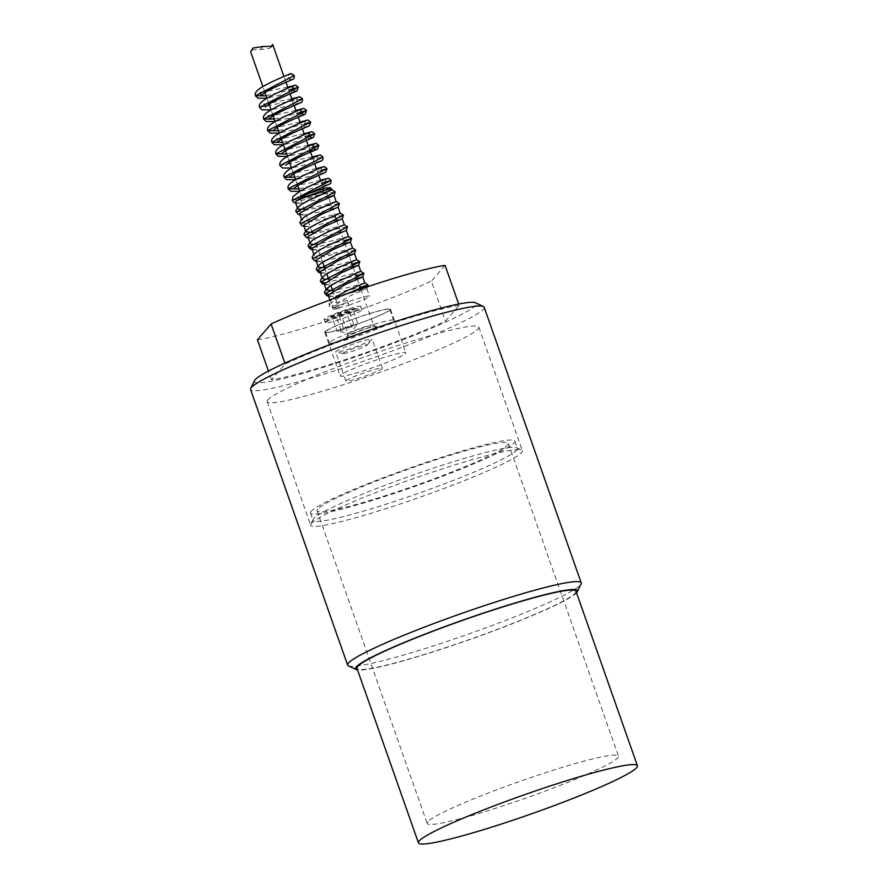 <?xml version="1.0" encoding="UTF-8"?>
<svg xmlns="http://www.w3.org/2000/svg" width="888" height="888" viewBox="0 0 888 888"><rect width="100%" height="100%" fill="white"/><g stroke="black" fill="none" stroke-linecap="round" stroke-linejoin="round"><path stroke-width="0.67" stroke-dasharray="4.44 3.33" d="M332.034 189.854L303.641 197.869L298.224 198.646L309.346 193.162M340.226 213.12L310.767 220.479L304.273 221.057L301.709 220.157L305.206 216.306M336.119 201.487L321.068 205.705L304.007 209.213M295.504 202.553L300.599 203.33L328.449 197.081M299.589 214.152L304.717 214.974L325.885 210.578L338.139 207.126M309.923 242.824L313.409 239.571M344.322 224.753L327.65 229.382L312.199 232.478M303.685 225.785L308.802 226.607L329.981 222.222L342.235 218.748M352.514 248.018L334.21 253.058L317.804 255.955L313.997 255.067L317.516 251.193M348.418 236.386L326.229 242.335L316.295 244.122M307.792 237.418L312.898 238.239L334.077 233.855L346.331 230.392M317.849 266.012L318.093 266.7L321.6 262.837M311.888 249.062L317.005 249.872L344.833 243.623M322.222 277.733L325.696 274.47M356.643 259.662L342.158 263.714L324.486 267.388M315.984 260.695L321.079 261.505L348.94 255.256M360.706 271.295L340.77 276.712L328.582 279.021M320.08 272.327L325.197 273.138L353.036 266.888M328.271 295.593L333.389 296.414L354.567 292.019L366.822 288.556L349.905 295.882L332.401 306.626L332.367 307.226L337.484 308.047L348.84 305.328L347.33 300.366C336.119 302.952 330.48 303.163 330.414 300.999L333.888 297.746M364.802 282.928L348.751 287.401L332.689 290.654M324.187 284.005L329.281 284.771L357.131 278.521M349.017 305.128A19.347 1.698 160.6 0 0 369.486 296.148A19.347 1.698 160.6 0 0 352.07 300.488A19.347 1.698 160.6 0 0 333.122 308.68A19.347 1.698 160.6 0 0 332.989 309.002A19.347 1.698 160.6 0 0 341.147 307.592M329.825 300.022L330.414 300.999M335.764 351.715A19.347 1.698 -19.4 0 1 354.723 343.523A19.347 1.698 -19.4 0 1 372.139 339.183A19.347 1.698 -19.4 0 1 372.005 339.494A19.347 1.698 -19.4 0 1 354.445 347.208A19.347 1.698 -19.4 0 1 335.93 352.203A19.347 1.698 -19.4 0 1 335.642 352.036A19.347 1.698 -19.4 0 1 335.764 351.715M343.179 353.202A12.765 1.121 -19.4 0 1 356.61 347.486A12.765 1.121 -19.4 0 1 367.099 345.143A12.765 1.121 -19.4 0 1 355.511 350.227A12.765 1.121 -19.4 0 1 343.301 353.524A12.765 1.121 -19.4 0 1 343.179 353.202M330.38 316.85A12.765 1.121 160.6 0 0 342.713 313.875A12.765 1.121 160.6 0 0 354.19 308.458A12.765 1.121 160.6 0 0 341.969 311.755A12.765 1.121 160.6 0 0 330.38 316.85L325.474 322.488A19.347 1.698 160.6 0 0 325.341 322.81A19.347 1.698 160.6 0 0 344.156 317.982A19.347 1.698 160.6 0 0 361.849 309.956A19.347 1.698 160.6 0 0 361.549 309.79A19.347 1.698 160.6 0 0 343.034 314.785A19.347 1.698 160.6 0 0 325.474 322.488M348.684 309.768L331.879 316.339L335.997 315.862L352.802 309.29L348.684 309.768L353.801 324.32L357.92 323.831L351.581 326.873L346.453 312.332M351.581 326.873L338.506 331.424L349.595 333.422L357.92 323.831L352.802 309.29M341.114 330.403L335.997 315.862M338.506 331.424L336.996 330.88L331.879 316.339M336.996 330.88L353.801 324.32M343.345 327.839L338.217 313.298M324.22 318.925A19.347 1.698 160.6 0 0 324.087 319.247A19.347 1.698 160.6 0 0 342.901 314.419A19.347 1.698 160.6 0 0 360.584 306.393A19.347 1.698 160.6 0 0 343.168 310.733A19.347 1.698 160.6 0 0 324.22 318.925M347.33 300.355L348.84 305.328M290.565 73.582A3.097 3.053 -139 0 1 294.028 75.624A3.097 3.053 -139 0 1 291.764 79.62C288.112 78.743 287.446 76.856 289.766 73.959M291.619 79.643A3.097 3.053 -139 0 1 289.122 74.248M325.019 331.746A34.821 3.053 -19.4 0 1 359.141 316.994A34.821 3.053 -19.4 0 1 390.487 309.179A34.821 3.053 -19.4 0 1 358.652 323.632A34.821 3.053 -19.4 0 1 324.797 332.323A34.821 3.053 -19.4 0 1 325.019 331.746M325.752 331.502A34.055 2.986 160.6 0 0 325.519 332.057A34.055 2.986 160.6 0 0 358.63 323.565A34.055 2.986 160.6 0 0 389.754 309.435A34.055 2.986 160.6 0 0 359.107 317.083A34.055 2.986 160.6 0 0 325.752 331.502M329.592 342.402A34.055 2.986 160.6 0 0 329.359 342.968A34.055 2.986 160.6 0 0 362.471 334.476A34.055 2.986 160.6 0 0 393.606 320.346A34.055 2.986 160.6 0 0 362.948 327.983A34.055 2.986 160.6 0 0 329.592 342.402M340.393 375.369A34.821 3.053 160.6 0 0 340.16 375.946A34.821 3.053 160.6 0 0 374.026 367.255A34.821 3.053 160.6 0 0 405.849 352.814A34.821 3.053 160.6 0 0 374.503 360.628A34.821 3.053 160.6 0 0 340.393 375.369M267.899 399.8A112.21 9.835 160.6 0 0 267.166 401.654A112.21 9.835 160.6 0 0 376.279 373.659A112.21 9.835 160.6 0 0 478.854 327.106A112.21 9.835 160.6 0 0 377.844 352.281A112.21 9.835 160.6 0 0 267.899 399.8M345.987 380.73A19.347 1.698 -19.4 0 1 364.935 372.538A19.347 1.698 -19.4 0 1 382.351 368.198A19.347 1.698 -19.4 0 1 364.668 376.223A19.347 1.698 -19.4 0 1 345.854 381.052A19.347 1.698 -19.4 0 1 345.987 380.73M254.501 380.63A117.638 10.312 160.6 0 0 355.378 356.921A117.638 10.312 160.6 0 0 475.502 305.428A117.638 10.312 160.6 0 0 475.546 302.786M459.151 305.372A110.279 9.668 160.6 0 0 285.181 364.002L271.495 379.753A110.279 9.668 160.6 0 0 445.465 321.123L459.151 305.372L458.685 304.062M484.171 307.248A123.821 10.856 -19.4 0 1 483.35 309.29A123.821 10.856 -19.4 0 1 362.038 361.738A123.821 10.856 -19.4 0 1 250.583 389.51M576.523 592.807A117.638 10.312 -19.4 0 1 469.896 639.515A117.638 10.312 -19.4 0 1 357.531 669.918M575.968 591.23A116.084 10.179 -19.4 0 1 469.852 639.393A116.084 10.179 -19.4 0 1 356.976 668.342M348.396 665.845A123.821 10.856 160.6 0 0 464.235 635.542A123.821 10.856 160.6 0 0 580.397 584.881A123.821 10.856 160.6 0 0 581.085 583.904M445.066 265.379L431.379 281.13L445.465 321.123M257.42 339.76A110.279 9.668 160.6 0 0 431.379 281.13M284.87 363.125L285.181 364.002M271.495 379.753L268.431 371.051M311.433 523.421A112.21 9.835 160.6 0 0 310.822 524.309A112.21 9.835 160.6 0 0 310.689 525.263A112.21 9.835 160.6 0 0 411.699 500.099A112.21 9.835 160.6 0 0 521.644 452.569A112.21 9.835 160.6 0 0 522.377 450.716A112.21 9.835 160.6 0 0 521.678 450.05A112.21 9.835 160.6 0 0 416.705 477.511A112.21 9.835 160.6 0 0 311.433 523.421M516.738 450.161A108.347 9.502 160.6 0 0 517.449 448.373A108.347 9.502 160.6 0 0 516.772 447.719A108.347 9.502 160.6 0 0 415.418 474.236A108.347 9.502 160.6 0 0 313.775 518.559A108.347 9.502 160.6 0 0 313.187 519.413A108.347 9.502 160.6 0 0 313.064 520.346A108.347 9.502 160.6 0 0 410.589 496.048A108.347 9.502 160.6 0 0 516.738 450.161M311.211 511.288A108.347 9.502 160.6 0 0 310.5 513.075A108.347 9.502 160.6 0 0 415.85 486.047A108.347 9.502 160.6 0 0 514.896 441.103A108.347 9.502 160.6 0 0 417.36 465.401A108.347 9.502 160.6 0 0 311.211 511.288M317.738 509.09A101.376 8.891 160.6 0 0 317.072 510.767A101.376 8.891 160.6 0 0 415.651 485.47A101.376 8.891 160.6 0 0 508.325 443.412A101.376 8.891 160.6 0 0 417.06 466.156A101.376 8.891 160.6 0 0 317.738 509.09M427.85 821.766A101.376 8.891 160.6 0 0 427.184 823.431A101.376 8.891 160.6 0 0 525.763 798.145A101.376 8.891 160.6 0 0 618.425 756.088A101.376 8.891 160.6 0 0 527.172 778.82A101.376 8.891 160.6 0 0 427.85 821.766M301.953 197.169A11.611 1.021 160.6 0 0 301.876 197.358A11.611 1.021 160.6 0 0 313.164 194.461A11.611 1.021 160.6 0 0 323.776 189.644A11.611 1.021 160.6 0 0 313.331 192.252A11.611 1.021 160.6 0 0 301.953 197.169M271.118 46.931L270.23 48.107L260.284 49.606L251.393 49.872M331.08 190.099A19.347 1.698 160.6 0 0 331.846 189.255M266.123 95.804L288.755 90.188M259.54 107.404L302.464 98.823M274.314 119.07L296.947 113.453M278.41 130.703L304.762 123.965M282.506 142.335L305.139 136.719M286.602 153.968L312.953 147.23M280.02 165.568L322.943 156.998M294.794 177.245L321.156 170.507M298.89 188.878L321.534 183.261M292.307 200.477L335.242 191.897M296.414 212.11L339.338 203.53M300.51 223.743L343.434 215.162M304.606 235.387L347.53 226.806M312.21 247.907L343.867 240.87M312.798 258.652L355.722 250.072M320.401 271.184L352.07 264.147M324.497 282.817L356.166 275.779M328.593 294.45L360.262 287.412M346.287 294.061L333.666 300.699L329.182 305.183L334.976 305.927L348.063 303.485M303.641 197.869A15.862 1.388 160.6 0 0 326.673 189.233A15.862 1.388 160.6 0 0 314.652 191.397A15.862 1.388 160.6 0 0 300.566 196.936M315.151 193.884A13.542 1.188 160.6 0 0 300.91 199.955A13.542 1.188 160.6 0 0 300.821 200.177A13.542 1.188 160.6 0 0 313.997 196.803A13.542 1.188 160.6 0 0 326.373 191.186A13.542 1.188 160.6 0 0 315.151 193.884M360.828 289.022L373.493 324.975L375.136 326.362C375.779 326.296 374.237 325.985 363.281 329.581A15.862 1.388 160.6 0 0 347.696 337.04A15.862 1.388 160.6 0 0 373.437 328.371A15.862 1.388 160.6 0 0 363.303 329.559L347.53 336.086L347.941 333.977A13.542 1.188 160.6 0 0 361.105 330.591A13.542 1.188 160.6 0 0 373.493 324.975A13.542 1.188 160.6 0 0 362.271 327.683A13.542 1.188 160.6 0 0 348.029 333.755A13.542 1.188 160.6 0 0 347.941 333.977L332.822 291.053M311.855 195.416A17.027 1.487 160.6 0 0 328.715 187.712A17.027 1.487 160.6 0 0 307.159 193.995M260.284 49.606L262.948 46.531M297.369 207.836L297.613 208.525M301.465 219.48L301.709 220.157M305.561 231.113L305.805 231.79M313.753 254.379L313.997 255.067M321.956 277.644L322.189 278.333M326.051 289.277L326.285 289.965M366.822 288.556L369.486 296.148M367.099 345.143L372.005 339.494M343.301 353.524L335.93 352.203M354.19 308.458L361.549 309.79M361.849 309.956L360.584 306.393M325.341 322.81L324.087 319.247M337.484 308.047C331.379 307.859 328.604 306.904 329.182 305.183L329.093 302.952L331.79 299.3M333.389 296.414L328.516 296.281M366.8 288.578L368.132 286.558M329.281 284.771L324.409 284.637M325.197 273.138L320.313 273.005M321.079 261.505L316.217 261.372M317.005 249.872L312.121 249.739M312.898 238.239L308.025 238.106M308.802 226.607L303.929 226.473M304.717 214.974L299.833 214.841M300.599 203.33L295.737 203.197M298.213 198.646L297.047 197.18C300.155 197.569 307.548 196.281 319.225 193.318M287.69 87.157L260.184 92.474M295.848 91.253L266.977 98.246L269.064 104.174M291.786 98.801L264.28 104.107M297.968 97.225C295.649 100.133 296.315 102.02 299.955 102.886M299.944 102.897L271.073 109.879L273.16 115.806M295.882 110.434L273.082 115.584M268.365 115.74L269.397 118.637M304.04 114.53L275.169 121.512L277.256 127.439M299.978 122.067L279.609 126.862L272.472 127.373L273.482 130.281M306.16 120.491C303.84 123.399 304.506 125.286 308.147 126.163L279.265 133.145L281.363 139.072M304.073 133.7L281.274 138.85M276.568 139.005L277.589 141.913M312.243 137.795L283.361 144.777M308.18 145.332L280.663 150.638L281.685 153.546M310.223 151.149L287.468 156.41L289.555 162.349M312.276 156.965L284.771 162.271L285.781 165.179M318.448 155.4C316.128 158.297 316.794 160.184 320.446 161.061M320.424 161.061L291.564 168.054L293.651 173.981M316.372 168.598L288.855 173.915M288.855 173.904L289.877 176.812M322.555 167.033C320.235 169.93 320.89 171.828 324.542 172.694M324.531 172.694L295.66 179.687L297.746 185.614M320.468 180.242L307.27 183.616L292.962 185.548L293.972 188.456M301.876 197.358L299.756 191.32L328.638 184.327C324.997 183.461 324.331 181.574 326.64 178.666M332.367 307.226L332.989 309.002M322.644 262.16L300.821 200.177L299.178 198.79L308.28 196.481C322.832 191.852 329.348 187.734 326.784 189.066L326.373 191.186L334.898 215.384M325.519 332.057L329.359 342.968M389.754 309.435L393.606 320.346M324.631 267.776L326.751 273.793M328.726 279.42L330.847 285.425M336.874 221.012L351.282 261.916M353.269 267.543L355.378 273.56M357.365 279.187L359.474 285.192M324.797 332.323L340.16 375.946M390.487 309.179L405.849 352.814M382.351 368.198L372.139 339.183M345.854 381.052L335.642 352.036M267.166 401.654L310.689 525.263M478.854 327.106L522.377 450.716M310.5 513.075L313.064 520.346M514.896 441.103L517.449 448.373M317.072 510.767L427.184 823.431M508.325 443.412L618.425 756.088M313.187 519.413L310.822 524.309M516.772 447.719L521.678 450.05M323.776 189.644L323.41 188.6M322.844 186.98L320.79 181.152M318.748 175.347L316.694 169.519M314.641 163.703L312.598 157.886M310.545 152.07L308.502 146.254M306.449 140.437L304.406 134.621M302.353 128.804L300.299 122.988M298.257 117.172L296.204 111.355M294.161 105.539L292.108 99.711M290.065 93.906L288.012 88.079M285.969 82.262L283.916 76.446M264.968 92.541L262.881 86.613M270.23 48.107L271.839 46.265"/><path stroke-width="1.33" d="M304.007 209.213L298.579 209.213L297.613 208.525L297.824 207.548L301.432 204.451L308.447 200.455L332.057 189.854L335.242 191.897L296.414 212.11L297.957 214.075L299.833 214.841M307.159 193.995C310.411 192.829 305.206 195.138 302.786 196.537L295.682 201.587L295.504 202.553M312.199 232.478L305.805 231.79L306.338 230.381L309.324 227.927L318.082 222.988L340.248 213.131L338.117 207.137L339.338 203.53L300.51 223.743C298.967 222.777 300.544 220.302 305.206 216.306L317.549 209.612L336.152 201.487L334.043 195.482L317.138 202.808L299.622 213.553L301.465 219.48M328.449 197.081L334.043 195.482M338.117 207.137L321.223 214.441L303.718 225.186L305.561 231.113M312.121 249.739L310.034 248.807L308.702 247.008C307.17 246.043 308.735 243.567 313.409 239.571L327.261 232.168L344.344 224.753L347.53 226.806L308.702 247.008L312.21 247.907M344.355 224.764L342.235 218.748L325.33 226.074L307.814 236.819L309.923 242.824M312.798 258.652C311.266 257.675 312.831 255.2 317.516 251.193L327.75 245.521L348.44 236.397L351.626 238.439L312.798 258.652L314.119 260.45L316.217 261.372M316.295 244.122L311.71 244.278L309.901 243.434M348.451 236.397L346.331 230.392L329.426 237.707L311.91 248.451L313.753 254.379M320.313 273.005L318.226 272.083L316.894 270.285C315.406 269.175 316.983 266.689 321.6 262.837L336.985 254.734L352.547 248.03L355.722 250.072L316.894 270.285L320.401 271.184M344.833 243.623L350.405 242.047L333.511 249.35L316.006 260.084L317.849 266.012M352.07 264.147L359.818 261.705L320.99 281.918C319.458 280.952 321.023 278.466 325.696 274.47L337.451 268.065L356.643 259.662L354.523 253.657L337.629 260.972L320.102 271.728L321.956 277.644M324.486 267.388L319.269 267.443L318.093 266.7M348.94 255.256L354.523 253.657M332.689 290.654L326.296 289.965L329.803 286.103L338.006 281.441L360.739 271.295L358.63 265.301L341.702 272.616L324.187 284.005M328.582 279.021L325.075 279.243L322.2 278.355L322.222 277.733M353.036 266.888L358.619 265.29M331.79 299.3L347.164 290.609L364.802 282.961L362.726 276.934M357.131 278.521L362.704 276.945L345.821 284.249L328.294 294.994L329.825 300.022M307.892 193.706L329.859 183.905L330.847 182.928L331.146 180.264L292.307 200.477L293.639 202.275L295.737 203.197M289.122 74.248A3.097 3.053 -139 0 1 290.565 73.582M483.394 306.515L475.546 302.786A117.638 10.312 160.6 0 0 361.893 332.834A117.638 10.312 160.6 0 0 254.501 380.63L250.716 388.445A123.821 10.856 -19.4 0 1 251.393 387.468A123.821 10.856 -19.4 0 1 367.554 336.807A123.821 10.856 -19.4 0 1 483.394 306.515A123.821 10.856 -19.4 0 1 484.171 307.248L581.218 582.839A123.821 10.856 160.6 0 0 469.752 610.611A123.821 10.856 160.6 0 0 348.44 663.059A123.821 10.856 160.6 0 0 347.63 665.101A123.821 10.856 160.6 0 0 348.396 665.845L356.255 669.563A117.638 10.312 -19.4 0 1 463.048 620.057A117.638 10.312 -19.4 0 1 577.3 591.719A117.638 10.312 -19.4 0 1 576.645 592.651A117.638 10.312 -19.4 0 1 576.523 592.807M347.63 665.101L250.583 389.51A123.821 10.856 -19.4 0 1 250.716 388.445M357.531 669.918A117.638 10.312 -19.4 0 1 356.255 669.563M418.437 842.856L356.976 668.342A116.084 10.179 -19.4 0 1 357.742 666.433A116.084 10.179 -19.4 0 1 471.473 617.271A116.084 10.179 -19.4 0 1 575.968 591.23L637.418 765.745A116.084 10.179 160.6 0 0 532.922 791.785A116.084 10.179 160.6 0 0 419.203 840.947A116.084 10.179 160.6 0 0 418.437 842.856A116.084 10.179 160.6 0 0 531.313 813.908A116.084 10.179 160.6 0 0 637.418 765.745M577.3 591.719L581.085 583.904A123.821 10.856 160.6 0 0 581.218 582.839M268.431 371.051L257.42 339.76L271.095 324.009L284.87 363.125M458.685 304.062L445.066 265.379A110.279 9.668 160.6 0 0 271.095 324.009M253.002 48.03L250.738 51.737L253.002 48.03L262.948 46.531L271.839 46.265L272.627 44.4L271.118 46.931M309.346 193.162L325.807 188.012L330.114 187.657L331.846 189.255A19.347 1.698 160.6 0 0 315.074 193.373A19.347 1.698 160.6 0 0 295.682 201.587M260.184 92.474L261.194 95.371L264.291 92.963C272.96 87.368 291.564 80.009 292.751 79.343C293.873 79.076 294.383 77.811 294.261 75.558L255.444 95.771L266.123 95.804M288.755 90.188L298.368 87.191L259.54 107.404C258.641 105.195 260.084 102.797 263.869 100.211C271.817 94.55 293.062 85.992 293.873 85.592C291.553 88.489 292.219 90.387 295.859 91.253L295.848 91.253M269.397 118.637L272.494 116.228C281.141 110.645 299.733 103.285 300.954 102.608C302.064 102.342 302.575 101.077 302.464 98.823L263.636 119.036L274.314 119.07M296.947 113.453L306.56 110.456L267.732 130.669L278.41 130.703M304.762 123.965L310.656 122.089L271.828 142.302L282.506 142.335M305.139 136.719L314.752 133.722L275.924 153.935L286.602 153.968M312.953 147.23L318.848 145.366L280.02 165.568C279.132 163.37 280.575 160.972 284.36 158.386C292.296 152.725 313.542 144.167 314.363 143.756C312.032 146.664 312.698 148.551 316.35 149.428L310.223 151.149M289.877 176.812L292.973 174.403C301.631 168.809 320.235 161.45 321.434 160.784C322.555 160.517 323.054 159.252 322.943 156.998L284.116 177.212L294.794 177.245M321.156 170.507L327.05 168.631L288.212 188.844L298.89 188.878M321.534 183.261L331.146 180.264L328.449 178.211L320.468 180.242M342.213 218.77L343.434 215.162L304.606 235.387L306.038 237.263L308.025 238.106M343.867 240.87L351.626 238.439L350.405 242.047L352.547 248.03M324.409 284.637L322.322 283.716L320.99 281.918L324.497 282.817M356.166 275.779L363.914 273.338L325.097 293.551L328.593 294.45M360.262 287.412L368.021 284.97L346.287 294.061M331.846 189.255L332.057 189.854M295.493 202.519L297.369 207.836M324.176 283.96L326.051 289.277M328.516 296.281L326.529 295.438L325.097 293.551C323.554 292.574 325.13 290.087 329.803 286.103M368.132 286.558L368.021 284.97L364.802 282.928M362.704 276.945L363.914 273.338L360.706 271.295M358.597 265.312L359.818 261.705L356.61 259.662M354.501 253.679L355.722 250.072M346.309 230.414L347.53 226.806M303.929 226.473L301.831 225.541L300.51 223.743M334.021 195.504L335.242 191.897M301.121 204.662C296.448 208.647 294.872 211.133 296.414 212.11M336.119 201.487L339.338 203.53M309.324 227.927C304.639 231.923 303.063 234.41 304.606 235.387M340.226 213.12L343.434 215.162M294.261 75.558L290.387 73.615M264.968 92.541L266.977 98.246L257.864 98.191L255.444 95.771C254.545 93.551 255.999 91.153 259.784 88.567C267.732 82.906 288.944 74.37 289.766 73.959L289.754 73.97M264.28 104.107L265.29 107.015L268.365 104.618C277.145 98.934 295.915 91.564 296.969 90.909L298.368 87.191L295.66 85.137L287.69 87.157M302.464 98.823L299.756 96.77L291.786 98.801M273.16 115.806L275.169 121.512L266.056 121.456L263.636 119.036C262.748 116.816 264.191 114.419 267.976 111.844C275.913 106.183 297.125 97.647 297.968 97.225L297.946 97.236M269.064 104.174L271.073 109.879L261.971 109.823L259.54 107.404M273.482 130.281L276.579 127.872C285.381 122.189 304.129 114.818 305.161 114.175L306.56 110.456L303.851 108.403L295.882 110.434M273.082 115.584L268.365 115.74M277.256 127.439L279.265 133.145L270.163 133.1L267.732 130.669C266.833 128.46 268.287 126.063 272.072 123.465C280.031 117.804 301.265 109.257 302.064 108.858C299.744 111.766 300.41 113.653 304.062 114.519L304.04 114.53M277.589 141.913L280.663 139.516C289.433 133.844 308.192 126.473 309.257 125.819L310.656 122.089L307.947 120.047L299.978 122.067M283.361 144.777L274.259 144.733L271.828 142.302C270.94 140.093 272.383 137.696 276.157 135.109C284.093 129.459 305.317 120.912 306.16 120.491L306.149 120.502M281.685 153.546L284.782 151.138C293.584 145.454 312.321 138.095 313.353 137.451L314.752 133.722L312.043 131.679L304.073 133.7M281.274 138.85L276.568 139.005M281.363 139.072L287.468 156.41L278.355 156.366L275.924 153.935C275.036 151.726 276.479 149.317 280.275 146.742C288.234 141.081 309.446 132.534 310.256 132.123C307.936 135.032 308.602 136.918 312.254 137.795L312.243 137.795M285.781 165.179L288.833 162.793C297.591 157.121 316.394 149.739 317.449 149.084L318.848 145.366L316.15 143.312L308.18 145.332M322.943 156.998L320.235 154.945L312.276 156.965M293.651 173.981L295.66 179.687L286.546 179.631L284.116 177.212C283.228 174.992 284.682 172.594 288.467 170.008C296.403 164.358 317.627 155.811 318.448 155.4L318.437 155.411M289.555 162.349L291.564 168.054L282.462 167.999L280.02 165.568M293.972 188.456L296.681 186.291C304.995 180.764 324.198 173.127 325.474 172.45L327.05 168.631L324.342 166.578L316.372 168.598M297.746 185.614L299.756 191.32L290.698 191.286L288.212 188.844C287.324 186.635 288.767 184.238 292.563 181.64C300.51 175.979 321.745 167.432 322.555 167.033L322.533 167.033M326.629 178.677L326.64 178.666C325.952 179.043 309.49 185.614 300.188 191.064L293.073 196.47L292.307 200.477M322.644 262.16L324.631 267.776M326.751 273.793L328.726 279.42M330.847 285.425L332.822 291.053M334.898 215.384L336.874 221.012M351.282 261.916L353.269 267.543M355.378 273.56L357.365 279.187M359.474 285.192L360.828 289.022M323.41 188.6L322.844 186.98M320.79 181.152L318.748 175.347M316.694 169.519L314.641 163.703M312.598 157.886L310.545 152.07M308.502 146.254L306.449 140.437M304.406 134.621L302.353 128.804M300.299 122.988L298.257 117.172M296.204 111.355L294.161 105.539M292.108 99.711L290.065 93.906M288.012 88.079L285.969 82.262M283.916 76.446L272.627 44.4M262.881 86.613L250.605 51.737"/></g></svg>
